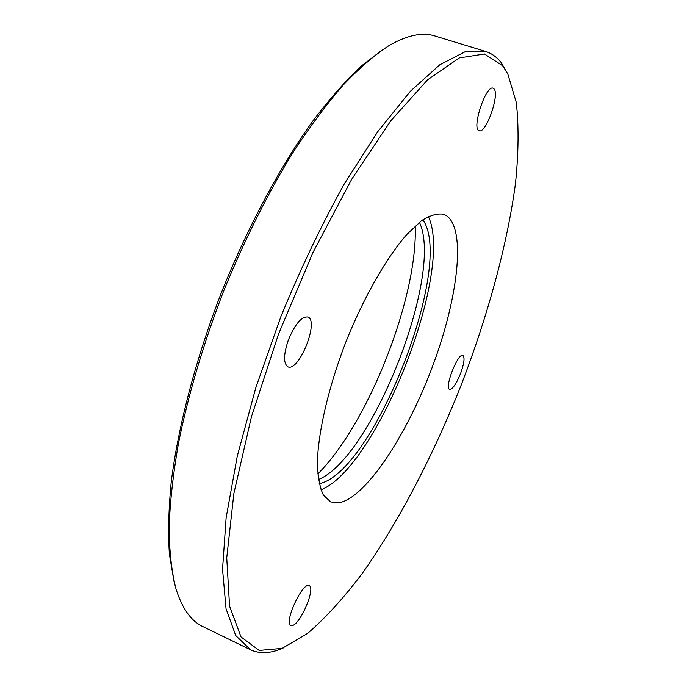 <?xml version="1.0" encoding="UTF-8"?>
<svg xmlns="http://www.w3.org/2000/svg" width="687" height="687" viewBox="0 0 687 687"><rect width="100%" height="100%" fill="white"/><g stroke="black" fill="none" stroke-linecap="round" stroke-linejoin="round"><path stroke-width="1.03" d="M460.668 373.273C456.357 383.853 452.681 389.228 449.633 389.392C444.008 388.241 457.963 352.474 462.892 355.428C464.944 357.326 464.197 363.268 460.668 373.273M292.714 625.436L290.893 625.479C283.43 623.195 302.752 581.322 309.193 585.702C315.745 587.591 301.052 623.083 292.714 625.436M288.325 340.082C294.989 324.152 301.464 316.449 307.767 316.982C319.627 320.477 298.939 372.388 287.905 366.789C283.345 363.552 283.482 354.647 288.325 340.082M493.996 88.821C499.921 94.411 485.907 133.999 479.208 130.702C471.205 129.482 485.743 84.673 493.077 88.185L493.996 88.821M250.429 649.713L202.863 626.57C190.926 620.979 181.883 608.115 175.726 587.986C171.604 571.283 169.388 551.189 169.088 527.71C169.998 502.42 173.09 474.477 178.362 443.879C188.006 395.789 202.785 345.655 222.682 293.478C243.619 241.712 266.917 194.936 292.585 153.132C309.545 127.129 326.299 104.553 342.856 85.411C359.052 68.408 374.355 55.2 388.748 45.763C406.953 35.209 422.333 31.946 434.88 35.973L485.486 51.396L465.056 51.783L439.766 64.784L410.294 91.354L377.833 131.569L344.067 184.305C321.499 224.993 300.468 269.012 280.966 316.381L255.865 387.58L237.29 456.082L226.135 517.706L222.545 569.257L226.049 608.785L235.727 635.527L250.429 649.713C258.93 653.655 268.523 653.612 279.214 649.593L283.259 647.944M383.02 49.395L361.268 66.064C345.905 80.516 330.018 98.473 313.624 119.916C280.682 165.49 247.706 226.736 221.274 292.928C195.58 359.404 178.053 426.73 171.166 482.532C168.581 509.411 167.997 533.37 169.414 554.418L174.009 581.434M507.796 73.956L516.289 102.397C518.883 126.03 518.616 153.012 515.49 183.343C507.126 245.877 487.341 317.351 460.462 386.893C432.819 456.142 398.666 521.974 362.221 573.473C343.861 597.819 325.69 617.768 307.707 633.32L282.134 648.373L259.179 650.426L241.008 636.918L229.578 606.2L226.736 557.878L233.872 493.481L251.416 416.854L278.527 334.037L312.997 252.43L351.641 179.341L390.912 120.629L427.589 79.812L459.268 57.923L484.481 53.981L502.644 65.746L507.796 73.956L501.278 62.749C496.933 57.133 491.669 53.346 485.486 51.396M317.78 473.961C368.301 423.793 418.057 297.127 415.197 225.989M446.43 215.632L443.673 214.292C437.37 213.116 429.856 215.375 421.122 221.068L406.824 234.456C386.523 257.565 363.758 297.282 345.905 341.894C328.626 386.729 318.261 431.316 317.411 462.068C317.72 476.246 319.695 487.212 323.337 494.975L330.679 501.922L338.691 502.858C365.518 498.238 406.498 435.73 432.029 367.751C457.74 299.858 466.636 229.578 446.43 215.632M320.949 489.857C377.189 467.718 454.468 271.004 428.336 216.508M319.189 483.691C373.367 472.862 455.172 264.632 422.857 219.823M318.425 479.517C371.727 458.341 444.085 274.156 419.448 222.365M282.134 648.373L279.214 649.593"/></g></svg>
